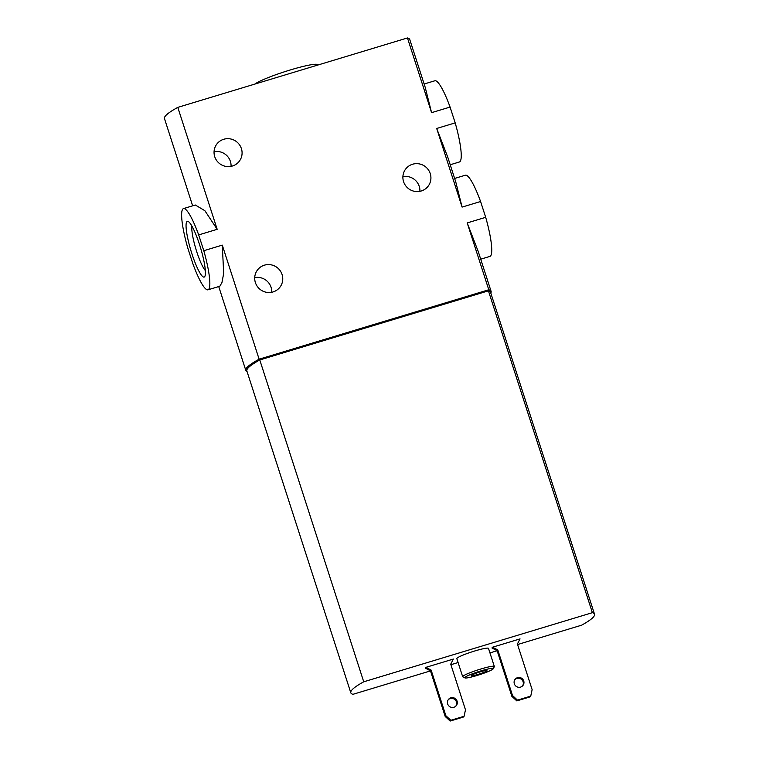<?xml version="1.0" encoding="UTF-8"?>
<svg xmlns="http://www.w3.org/2000/svg" width="759" height="759" viewBox="0 0 759 759"><rect width="100%" height="100%" fill="white"/><g stroke="black" fill="none" stroke-linecap="round" stroke-linejoin="round"><path stroke-width="1.14" d="M198.687 234.901L203.792 250.717A42.419 7.305 73.2 0 1 208.013 289.805A42.419 7.305 73.2 0 1 192.786 263.496L187.682 247.681A42.419 7.305 73.2 0 1 183.46 208.602A42.419 7.305 73.2 0 1 198.687 234.901L217.178 229.313L204.873 210.698L195.319 205.015L183.46 208.602M203.792 250.717L222.283 245.129L223.687 273.392L221.951 282.538L219.863 286.209M199.589 244.73A29.108 5.009 73.2 0 1 204.864 276.38A29.108 5.009 73.2 0 1 190.936 250.65A29.108 5.009 73.2 0 1 188.279 221.514A29.108 5.009 73.2 0 1 199.589 244.73M425.277 87.636L431.586 112.664L450.078 107.076A42.419 7.305 73.2 0 0 434.86 80.777L424.129 84.012M447.601 156.667L455.798 182.065L462.089 207.093L436.7 128.48L455.191 122.892A42.419 7.305 73.2 0 1 459.404 161.98L450.21 164.76M436.7 128.48L447.573 156.677M455.191 122.892L450.078 107.076M462.089 207.093L480.58 201.505A42.419 7.305 73.2 0 0 465.362 175.206L454.632 178.441M490.788 293.04A124.761 13.368 162.1 0 0 491.092 291.333A124.761 13.368 162.1 0 0 488.787 289.758L467.202 222.918L485.694 217.321A42.419 7.305 73.2 0 1 489.906 256.409L480.713 259.189M467.202 222.918L478.075 251.106M485.694 217.321L480.58 201.505M402.906 176.686A14.136 13.842 -139.3 0 1 419.907 191.315M254.739 277.623A14.136 13.842 -139.3 0 1 271.731 292.253M214.066 151.715A14.136 13.842 -139.3 0 1 231.059 166.354M421.226 190.993A14.136 13.842 -139.3 0 1 406.198 168.384A14.136 13.842 -139.3 0 1 425.941 167.122A14.136 13.842 -139.3 0 1 421.226 190.993M273.06 291.93A14.136 13.842 -139.3 0 1 258.022 269.322A14.136 13.842 -139.3 0 1 277.775 268.06A14.136 13.842 -139.3 0 1 273.06 291.93M232.387 166.022A14.136 13.842 -139.3 0 1 217.359 143.413A14.136 13.842 -139.3 0 1 237.102 142.151A14.136 13.842 -139.3 0 1 232.387 166.022M431.586 112.664L407.46 37.95L177.796 107.38A124.761 13.368 162.1 0 0 164.475 118.584L192.653 205.822M217.178 229.313L177.796 107.38M488.787 289.758L259.123 359.187L222.283 245.129M259.123 359.187A124.761 13.368 162.1 0 0 245.812 370.401A124.761 13.368 162.1 0 0 247.064 371.606M425.306 87.636L409.765 39.525A124.761 13.368 162.1 0 0 407.46 37.95M318.875 64.733L317.015 64.354A33.548 3.596 162.1 0 0 290.289 69.961A33.548 3.596 162.1 0 0 254.872 84.078M205.347 270.536A24.611 4.241 73.2 0 1 195.926 249.142A24.611 4.241 73.2 0 1 191.913 226.116M517.572 644.552L581.593 625.198A124.761 13.368 162.1 0 0 594.525 614.211A124.761 13.368 162.1 0 0 592.381 612.674L363.732 681.8L259.777 359.956A124.761 13.368 162.1 0 0 246.855 370.952L350.81 692.796A124.761 13.368 162.1 0 0 352.944 694.324L430.476 670.89M259.777 359.956L488.426 290.83A124.761 13.368 162.1 0 1 490.57 292.357L594.525 614.211M488.919 290.991A124.761 13.368 162.1 0 0 487.468 290.308L260.119 359.035A124.761 13.368 162.1 0 0 247.415 368.827M260.365 359.775L260.119 359.035M487.705 291.048L487.468 290.308M363.732 681.8A124.761 13.368 162.1 0 0 350.81 692.796M592.381 612.674L488.426 290.83M450.912 664.704L458.104 662.531M489.953 652.911L497.136 650.729M480.115 671.895A8.321 0.892 162.1 0 0 471.121 675.624A8.321 0.892 162.1 0 0 479.29 674.02A8.321 0.892 162.1 0 0 486.861 670.539A8.321 0.892 162.1 0 0 480.115 671.895M480.997 670.871A14.971 1.603 162.1 0 0 464.906 677.91A14.971 1.603 162.1 0 0 479.508 674.704A14.971 1.603 162.1 0 0 493.236 668.764A14.971 1.603 162.1 0 0 480.997 670.871M512.534 695.576L497.79 649.941L492.6 647.19L520.048 638.888L517.401 644.011L532.135 689.656L530.75 696.117L517.486 700.13L512.534 695.576L511.87 696.345L497.136 650.71L497.79 649.941M530.75 696.117L530.086 696.885L516.822 700.899L511.87 696.345M516.822 700.899L517.486 700.13M514.944 679.533A4.99 4.886 -139.3 0 1 522.467 686.013M520.56 687.104A4.99 4.886 -139.3 0 1 515.247 679.134A4.99 4.886 -139.3 0 1 522.22 678.688A4.99 4.886 -139.3 0 1 520.56 687.104M445.875 715.737L431.131 670.093L425.941 667.341L453.389 659.049L450.732 664.163L465.476 709.807L464.091 716.268L450.818 720.282L445.875 715.737L445.21 716.496L430.467 670.861L431.131 670.093M464.091 716.268L463.426 717.037L450.163 721.05L445.21 716.496M450.163 721.05L450.818 720.282M448.275 699.684A4.99 4.886 -139.3 0 1 455.798 706.164M453.891 707.265A4.99 4.886 -139.3 0 1 448.588 699.286A4.99 4.886 -139.3 0 1 455.561 698.84A4.99 4.886 -139.3 0 1 453.891 707.265M493.236 668.764L494.308 666.696A16.632 1.784 162.1 0 0 494.337 666.487A16.632 1.784 162.1 0 0 480.713 669.04A16.632 1.784 162.1 0 0 462.677 676.715A16.632 1.784 162.1 0 0 462.829 676.867L464.906 677.91M497.136 650.71L491.936 647.958L492.6 647.19M430.467 670.861L425.277 668.11L425.941 667.341M494.337 666.487L488.492 648.385A16.632 1.784 162.1 0 0 474.868 650.947A16.632 1.784 162.1 0 0 456.833 658.613L462.677 676.715M208.013 289.805L219.863 286.219M491.092 291.333L478.104 251.106M245.812 370.401L218.734 286.56"/></g></svg>
